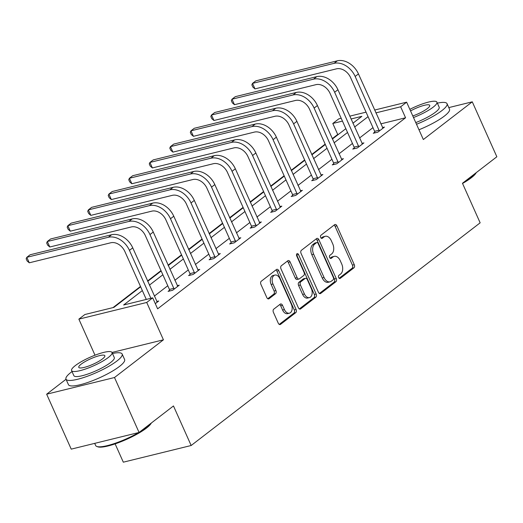 <?xml version="1.0" encoding="UTF-8"?>
<svg xmlns="http://www.w3.org/2000/svg" width="523" height="523" viewBox="0 0 523 523"><rect width="100%" height="100%" fill="white"/><g stroke="black" fill="none" stroke-linecap="round" stroke-linejoin="round"><path stroke-width="0.78" d="M338.643 277.576A1.693 1.085 76.2 0 0 339.95 278.524A1.693 1.085 76.2 0 0 340.218 278.393L353.94 267.822A2.419 1.549 76.2 0 0 354.267 264.671L336.897 225.844A2.419 1.549 76.2 0 0 335.027 224.491A2.419 1.549 76.2 0 0 334.642 224.681L320.926 235.252A1.693 1.085 76.2 0 0 320.697 237.462A1.693 1.085 76.2 0 0 322.005 238.403A1.693 1.085 76.2 0 0 322.273 238.272L324.051 236.906A7.734 4.962 76.2 0 1 325.293 236.298A7.734 4.962 76.2 0 1 331.268 240.626L332.72 243.862A7.734 4.962 76.2 0 1 331.674 253.943L329.895 255.316A1.693 1.085 76.2 0 0 329.667 257.519A1.693 1.085 76.2 0 0 330.974 258.467A1.693 1.085 76.2 0 0 331.249 258.329L333.02 256.963A7.734 4.962 76.2 0 1 334.262 256.355A7.734 4.962 76.2 0 1 340.244 260.683L341.689 263.919A7.734 4.962 76.2 0 1 340.643 274.006L338.871 275.373A1.693 1.085 76.2 0 0 338.643 277.576M66.029 379.267L46.652 394.198L71.226 449.139L139.072 432.456L173.473 405.953L191.163 445.504L480.147 222.824L462.456 183.272L496.85 156.763L472.276 101.828L448.799 107.601M46.652 394.198L114.498 377.521L163.431 339.813L146.721 302.457L78.868 319.141L84.857 314.526L113.922 307.38L140.648 286.787M139.072 432.456L114.498 377.521M273.738 309.171A2.419 1.549 76.2 0 0 273.411 312.323L278.282 323.221A2.419 1.549 76.2 0 0 280.151 324.567A2.419 1.549 76.2 0 0 280.537 324.378L295.776 312.643A2.419 1.549 76.2 0 0 296.103 309.485L278.733 270.666A2.419 1.549 76.2 0 0 276.863 269.312A2.419 1.549 76.2 0 0 276.477 269.502L261.245 281.243A2.419 1.549 76.2 0 0 260.918 284.394L266.802 297.548A2.419 1.549 76.2 0 0 268.672 298.901A2.419 1.549 76.2 0 0 269.057 298.711L275.575 293.691A2.419 1.549 76.2 0 0 275.902 290.54L272.986 284.009A6.466 4.145 76.2 0 1 274.895 275.072A6.466 4.145 76.2 0 1 279.89 278.687L291.324 304.249A6.466 4.145 76.2 0 1 289.415 313.185A6.466 4.145 76.2 0 1 284.42 309.57L282.512 305.314A2.419 1.549 76.2 0 0 280.648 303.961A2.419 1.549 76.2 0 0 280.256 304.151L273.738 309.171M374.618 110.052L406.633 102.181L423.342 139.536L472.276 101.828M406.633 102.181L400.651 106.79L375.88 112.883M142.341 290.579L123.637 304.994L152.703 297.849L157.619 308.838L405.567 117.78L400.651 106.79M152.703 297.849L146.721 302.457M318.435 292.279A2.419 1.549 76.2 0 0 320.305 293.625A2.419 1.549 76.2 0 0 320.691 293.436L335.929 281.701A2.419 1.549 76.2 0 0 336.256 278.55L318.886 239.724A2.419 1.549 76.2 0 0 317.016 238.37A2.419 1.549 76.2 0 0 316.631 238.56L301.398 250.301A2.419 1.549 76.2 0 0 301.071 253.452L318.435 292.279M315.853 297.169L300.614 308.91A2.419 1.549 76.2 0 1 300.228 309.1A2.419 1.549 76.2 0 1 298.358 307.746L280.995 268.92A2.419 1.549 76.2 0 1 281.322 265.769L287.84 260.748A2.419 1.549 76.2 0 1 288.225 260.559A2.419 1.549 76.2 0 1 290.095 261.912L297.136 277.654A2.419 1.549 76.2 0 0 299.006 279.007A2.419 1.549 76.2 0 0 299.398 278.818L303.719 275.484A2.419 1.549 76.2 0 0 304.046 272.333L296.711 255.937A1.693 1.085 76.2 0 1 297.214 253.603A1.693 1.085 76.2 0 1 298.522 254.544L316.18 294.018A2.419 1.549 76.2 0 1 315.853 297.169L314.016 297.62L299.333 308.936M115.125 443.877L123.31 462.182L191.163 445.504M338.623 134.234L337.714 134.457L332.236 138.68M325.162 144.132L311.721 154.488M304.648 159.94L291.2 170.302M284.126 175.754L270.679 186.116M263.605 191.562L250.157 201.924M243.084 207.376L229.643 217.738M222.569 223.19L209.122 233.546M202.048 238.998L188.6 249.36M181.527 254.812L168.079 265.174M161.006 270.62L147.564 280.982M140.491 286.434L113.014 307.609M337.714 134.457L332.798 123.474L338.786 118.858L341.192 118.27M95.003 355.202L78.868 319.141M349.756 116.165L366.048 112.157M352.914 123.225L361.864 116.328L351.025 118.989M342.454 121.101L332.798 123.474M147.721 281.341L161.169 270.979M168.243 265.527L181.684 255.165M188.757 249.713L202.205 239.351M209.278 233.905L222.726 223.543M229.8 218.091L243.247 207.729M250.321 202.283L263.762 191.921M270.836 186.469L284.283 176.107M291.357 170.655L304.804 160.293M311.878 154.847L325.326 144.485M332.399 139.033L345.84 128.671M368.061 116.655L354.614 127.017M347.54 132.463L334.092 142.825M327.019 148.277L313.571 158.639M306.498 164.091L293.057 174.447M285.983 179.899L272.535 190.261M265.462 195.713L252.014 206.075M244.941 211.521L231.493 221.883M224.419 227.335L210.978 237.697M203.905 243.149L190.457 253.505M183.383 258.957L169.936 269.319M162.862 274.771L149.415 285.133M372.971 127.638L359.53 138M352.456 143.452L339.009 153.814M331.935 159.267L318.487 169.622M311.414 175.074L297.966 185.436M290.893 190.888L277.452 201.25M270.378 206.696L256.93 217.058M249.857 222.51L236.409 232.872M229.336 238.325L215.888 248.68M208.814 254.132L195.373 264.494M188.3 269.946L174.852 280.308M167.778 285.754L154.331 296.116M405.567 117.78L380.796 123.866M156.737 301.496L158.731 301.006L155.298 303.647M177.258 285.682L179.245 285.192L172.668 290.258L168.086 291.389L169.563 290.252M197.772 269.875L199.766 269.384L193.19 274.451L188.607 275.575L190.084 274.438M218.294 254.06L220.288 253.57L213.711 258.637L209.128 259.768L210.606 258.624M238.815 238.246L240.809 237.756L234.232 242.829L229.643 243.953L231.12 242.816M259.336 222.438L261.323 221.948L254.747 227.015L250.164 228.139L251.641 227.002M279.851 206.624L281.845 206.134L275.268 211.2L270.685 212.331L272.163 211.194M300.372 190.817L302.366 190.326L295.789 195.393L291.206 196.517L292.684 195.38M320.893 175.002L322.887 174.512L316.31 179.579L311.721 180.71L313.199 179.566M341.414 159.188L343.402 158.698L336.825 163.771L332.242 164.895L333.72 163.758M361.929 143.38L363.923 142.89L357.346 147.957L352.764 149.081L354.241 147.944M382.45 127.566L384.444 127.076L377.868 132.142L373.285 133.273L374.762 132.136M334.262 256.355L332.432 256.806A7.734 4.962 76.2 0 0 331.19 257.414L333.02 256.963M330.157 258.212L331.19 257.414M325.293 236.298L323.456 236.749A7.734 4.962 76.2 0 0 322.214 237.357L324.051 236.906M321.187 238.148L322.214 237.357M339.133 278.269L352.103 268.273A2.419 1.549 76.2 0 0 352.43 265.122L335.066 226.296A2.419 1.549 76.2 0 0 334.086 225.106M319.409 293.462L334.092 282.152A2.419 1.549 76.2 0 0 334.419 279.001L317.056 240.175A2.419 1.549 76.2 0 0 316.075 238.985M333.158 279.772A1.693 1.085 76.2 0 0 333.386 277.569L318.141 243.489A1.693 1.085 76.2 0 0 316.833 242.541A1.693 1.085 76.2 0 0 316.559 242.672L314.689 244.117A7.734 4.962 76.2 0 0 313.643 254.204L324.064 277.497A7.734 4.962 76.2 0 0 330.046 281.825A7.734 4.962 76.2 0 0 331.288 281.217L333.158 279.772M316.833 242.541L315.003 242.992A1.693 1.085 76.2 0 0 314.728 243.123L316.559 242.672M330.046 281.825L328.209 282.276A7.734 4.962 76.2 0 1 322.233 277.948L311.813 254.655A7.734 4.962 76.2 0 1 312.859 244.568L314.728 243.123M299.006 279.007L297.175 279.459A2.419 1.549 76.2 0 1 295.305 278.105L288.265 262.363A2.419 1.549 76.2 0 0 287.284 261.173M314.016 297.62A2.419 1.549 76.2 0 0 314.343 294.469L296.685 254.995A1.693 1.085 76.2 0 0 296.502 254.662M304.445 293.991A6.466 4.145 76.2 0 0 309.446 297.607A6.466 4.145 76.2 0 0 311.355 288.67L307.328 279.668A2.419 1.549 76.2 0 0 305.458 278.314A2.419 1.549 76.2 0 0 305.072 278.504L300.745 281.838A2.419 1.549 76.2 0 0 300.418 284.989L304.445 293.991L302.614 294.442A6.466 4.145 76.2 0 0 307.609 298.058L309.446 297.607M305.458 278.314L303.628 278.766A2.419 1.549 76.2 0 0 303.235 278.955L305.072 278.504M302.614 294.442L298.587 285.44A2.419 1.549 76.2 0 1 298.914 282.289L303.235 278.955M289.415 313.185L287.585 313.637A6.466 4.145 76.2 0 1 282.583 310.021L280.681 305.759A2.419 1.549 76.2 0 0 279.707 304.576M274.895 275.072L273.065 275.523A6.466 4.145 76.2 0 0 271.149 284.46L272.986 284.009M267.776 298.738L273.745 294.142A2.419 1.549 76.2 0 0 274.072 290.984L271.149 284.46M279.256 324.404L293.939 313.094A2.419 1.549 76.2 0 0 294.266 309.936L276.902 271.117A2.419 1.549 76.2 0 0 275.922 269.927M163.431 339.813L112.007 352.456M382.967 128.213L358.451 73.913L355.163 76.45L379.345 131.005M374.886 132.875L374.618 131.319L350.58 77.574A12.31 9.087 -127.6 0 0 336.498 68.84L254.982 88.884L252.851 87.06L251.864 84.863L252.524 83.386L334.04 63.348A18.462 13.631 52.4 0 1 355.163 76.45M254.982 88.884L252.524 83.386L255.812 80.856L337.328 60.818A18.462 13.631 52.4 0 1 358.451 73.913M374.618 131.319L379.201 130.188M476.192 172.682A30.033 6.276 155.9 0 1 471.315 177.768A30.033 6.276 155.9 0 1 462.535 183.455M464.548 181.658A30.772 6.426 -24.1 0 0 471.569 176.977A30.772 6.426 -24.1 0 0 475.812 172.976M416.517 124.271A30.772 6.426 -24.1 0 0 441.883 110.615A30.772 6.426 -24.1 0 0 447.047 103.685A30.772 6.426 -24.1 0 0 437.359 103.129M418.975 129.763A30.772 6.426 -24.1 0 0 444.341 116.106A30.772 6.426 -24.1 0 0 449.505 109.176L447.047 103.685M413.503 117.531A22.156 4.629 -24.1 0 0 433.201 107.137A22.156 4.629 -24.1 0 0 436.921 102.148L439.183 107.202A22.156 4.629 155.9 0 1 435.463 112.19A22.156 4.629 155.9 0 1 415.765 122.591M436.921 102.148A22.156 4.629 -24.1 0 0 409.842 109.353M412.797 115.956A14.278 2.981 -24.1 0 0 427.337 108.581A14.278 2.981 -24.1 0 0 429.729 105.365A14.278 2.981 -24.1 0 0 410.548 110.928M151.304 423.035A30.033 6.276 155.9 0 1 146.42 428.121A30.033 6.276 155.9 0 1 119.747 442.203A30.033 6.276 155.9 0 1 97.814 446.825L96.873 446.485A30.772 6.426 -24.1 0 0 138.758 432.534M139.661 432.005A30.772 6.426 -24.1 0 0 146.675 427.324A30.772 6.426 -24.1 0 0 150.918 423.329M72.024 371.572A30.772 6.426 -24.1 0 0 71.148 372.232A30.772 6.426 -24.1 0 0 65.983 379.162A30.772 6.426 -24.1 0 0 86.694 376.495A30.772 6.426 -24.1 0 0 116.989 360.962A30.772 6.426 -24.1 0 0 122.153 354.032A30.772 6.426 -24.1 0 0 112.471 353.483M65.983 379.162L68.435 384.653A30.772 6.426 -24.1 0 0 89.152 381.986A30.772 6.426 -24.1 0 0 119.447 366.46A30.772 6.426 -24.1 0 0 124.611 359.53L122.153 354.032M112.027 352.495L114.289 357.555A22.156 4.629 155.9 0 1 110.569 362.544A22.156 4.629 155.9 0 1 88.76 373.723A22.156 4.629 155.9 0 1 73.848 375.645L71.586 370.591A22.156 4.629 -24.1 0 0 86.498 368.669A22.156 4.629 -24.1 0 0 108.313 357.49A22.156 4.629 -24.1 0 0 112.027 352.495A22.156 4.629 -24.1 0 0 97.115 354.417A22.156 4.629 -24.1 0 0 75.305 365.603A22.156 4.629 -24.1 0 0 71.586 370.591M81.17 364.158A14.278 2.981 -24.1 0 0 78.777 367.375A14.278 2.981 -24.1 0 0 88.387 366.133A14.278 2.981 -24.1 0 0 102.443 358.928A14.278 2.981 -24.1 0 0 104.842 355.712A14.278 2.981 -24.1 0 0 95.232 356.954A14.278 2.981 -24.1 0 0 81.17 364.158M94.702 443.367L95.663 445.524A30.772 6.426 -24.1 0 0 96.873 446.485M362.446 144.028L337.93 89.727L334.642 92.257L358.824 146.819M354.372 148.689L354.097 147.126L330.059 93.388A12.31 9.087 -127.6 0 0 315.977 84.654L234.461 104.692L232.33 102.874L231.343 100.678L232.003 99.2L313.519 79.163A18.462 13.631 52.4 0 1 334.642 92.257M234.461 104.692L232.003 99.2L235.291 96.663L316.807 76.626A18.462 13.631 52.4 0 1 337.93 89.727M354.097 147.126L358.68 146.002M341.924 159.842L317.415 105.535L314.127 108.071L338.303 162.627M333.851 164.503L333.576 162.941L309.538 109.196A12.31 9.087 -127.6 0 0 295.456 100.468L213.946 120.506L211.808 118.682L210.828 116.485L211.488 115.014L292.998 94.97A18.462 13.631 52.4 0 1 314.127 108.071M213.946 120.506L211.488 115.014L214.776 112.478L296.286 92.44A18.462 13.631 52.4 0 1 317.415 105.535M333.576 162.941L338.165 161.81M321.41 175.65L296.894 121.349L293.606 123.886L317.788 178.441M313.329 180.311L313.061 178.748L289.023 125.01A12.31 9.087 -127.6 0 0 274.935 116.276L193.425 136.32L191.287 134.496L190.307 132.299L190.967 130.822L272.476 110.784A18.462 13.631 52.4 0 1 293.606 123.886M193.425 136.32L190.967 130.822L194.255 128.292L275.765 108.248A18.462 13.631 52.4 0 1 296.894 121.349M313.061 178.748L317.644 177.624M300.888 191.464L276.373 137.163L273.084 139.693L297.267 194.255M292.808 196.125L292.54 194.563L268.502 140.824A12.31 9.087 -127.6 0 0 254.42 132.09L172.904 152.128L170.773 150.304L169.785 148.107L170.446 146.636L251.962 126.599A18.462 13.631 52.4 0 1 273.084 139.693M172.904 152.128L170.446 146.636L173.734 144.1L255.25 124.062A18.462 13.631 52.4 0 1 276.373 137.163M292.54 194.563L297.123 193.438M280.367 207.271L255.852 152.971L252.563 155.508L276.745 210.063M272.293 211.933L272.019 210.377L247.98 156.632A12.31 9.087 -127.6 0 0 233.899 147.898L152.383 167.942L150.251 166.118L149.264 163.921L149.924 162.444L231.441 142.406A18.462 13.631 52.4 0 1 252.563 155.508M152.383 167.942L149.924 162.444L153.213 159.914L234.729 139.876A18.462 13.631 52.4 0 1 255.852 152.971M272.019 210.377L276.602 209.246M259.846 223.086L235.337 168.785L232.049 171.315L256.224 225.877M251.772 227.747L251.498 226.184L227.459 172.446A12.31 9.087 -127.6 0 0 213.377 163.712L131.868 183.75L129.73 181.932L128.75 179.735L129.41 178.258L210.919 158.221A18.462 13.631 52.4 0 1 232.049 171.315M131.868 183.75L129.41 178.258L132.698 175.721L214.208 155.684A18.462 13.631 52.4 0 1 235.337 168.785M251.498 226.184L256.087 225.06M239.331 238.9L214.816 184.593L211.527 187.129L235.71 241.685M231.251 243.561L230.983 241.999L206.945 188.254A12.31 9.087 -127.6 0 0 192.856 179.526L111.347 199.564L109.209 197.74L108.228 195.543L108.889 194.072L190.398 174.028A18.462 13.631 52.4 0 1 211.527 187.129M111.347 199.564L108.889 194.072L112.177 191.536L193.687 171.498A18.462 13.631 52.4 0 1 214.816 184.593M230.983 241.999L235.566 240.868M218.81 254.708L194.294 200.407L191.006 202.944L215.188 257.499M210.73 259.369L210.462 257.806L186.423 204.068A12.31 9.087 -127.6 0 0 172.342 195.334L90.825 215.378L88.694 213.554L87.707 211.357L88.367 209.88L169.883 189.842A18.462 13.631 52.4 0 1 191.006 202.944M90.825 215.378L88.367 209.88L91.656 207.35L173.172 187.306A18.462 13.631 52.4 0 1 194.294 200.407M210.462 257.806L215.045 256.682M198.289 270.522L173.773 216.221L170.485 218.751L194.667 273.313M190.215 275.183L189.941 273.621L165.902 219.882A12.31 9.087 -127.6 0 0 151.82 211.148L70.304 231.186L68.173 229.362L67.186 227.165L67.846 225.694L149.362 205.65A18.462 13.631 52.4 0 1 170.485 218.751M70.304 231.186L67.846 225.694L71.135 223.158L152.651 203.12A18.462 13.631 52.4 0 1 173.773 216.221M189.941 273.621L194.523 272.496M177.768 286.329L153.259 232.029L149.97 234.566L174.146 289.121M169.694 290.991L169.419 289.435L145.381 235.69A12.31 9.087 -127.6 0 0 131.299 226.956L49.79 247L47.652 245.176L46.671 242.979L47.332 241.502L128.841 221.464A18.462 13.631 52.4 0 1 149.97 234.566M49.79 247L47.332 241.502L50.62 238.972L132.129 218.934A18.462 13.631 52.4 0 1 153.259 232.029M169.419 289.435L174.009 288.304M157.253 302.144L132.737 247.843L129.449 250.373L150.886 298.293M146.296 299.424L124.866 251.504A12.31 9.087 -127.6 0 0 110.778 242.77L29.268 262.808L27.131 260.99L26.15 258.793L26.81 257.316L108.32 237.279A18.462 13.631 52.4 0 1 129.449 250.373M29.268 262.808L26.81 257.316L30.099 254.779L111.608 234.742A18.462 13.631 52.4 0 1 132.737 247.843M339.649 278.53L340.218 278.393M321.704 238.416L322.273 238.272M330.673 258.473L331.249 258.329M335.066 226.296L336.897 225.844M352.43 265.122L354.267 264.671M352.103 268.273L353.94 267.822M317.056 240.175L318.886 239.724M334.419 279.001L336.256 278.55M334.092 282.152L335.929 281.701M319.873 293.638L320.691 293.436M312.859 244.568L314.689 244.117M311.813 254.655L313.643 254.204M322.233 277.948L324.064 277.497M299.797 309.113L300.614 308.91M288.265 262.363L290.095 261.912M295.305 278.105L297.136 277.654M296.685 254.995L298.522 254.544M314.343 294.469L316.18 294.018M298.914 282.289L300.745 281.838M298.587 285.44L300.418 284.989M280.681 305.759L282.512 305.314M282.583 310.021L284.42 309.57M274.072 290.984L275.902 290.54M273.745 294.142L275.575 293.691M268.24 298.914L269.057 298.711M276.902 271.117L278.733 270.666M294.266 309.936L296.103 309.485M293.939 313.094L295.776 312.643M279.72 324.58L280.537 324.378M337.328 60.818L334.04 63.348M316.807 76.626L313.519 79.163M296.286 92.44L292.998 94.97M275.765 108.248L272.476 110.784M255.25 124.062L251.962 126.599M234.729 139.876L231.441 142.406M214.208 155.684L210.919 158.221M193.687 171.498L190.398 174.028M173.172 187.306L169.883 189.842M152.651 203.12L149.362 205.65M132.129 218.934L128.841 221.464M111.608 234.742L108.32 237.279"/></g></svg>
